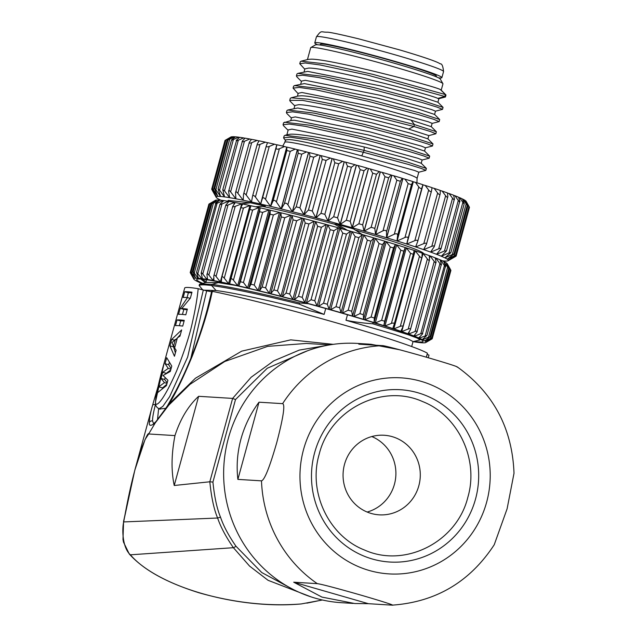 <?xml version="1.0" encoding="UTF-8"?>
<svg xmlns="http://www.w3.org/2000/svg" width="637" height="637" viewBox="0 0 637 637"><rect width="100%" height="100%" fill="white"/><g stroke="black" fill="none" stroke-linecap="round" stroke-linejoin="round"><path stroke-width="0.96" d="M286.817 147.179A120.385 6.298 15.3 0 0 286.714 147.155L270.518 206.356L265.541 199.333C264.092 197.581 263.033 197.335 262.364 198.593L260.668 204.055A120.385 6.298 -164.7 0 1 270.518 206.356A120.385 6.298 15.3 0 1 270.621 206.38A120.385 6.298 -164.7 0 1 281.132 208.92L276.402 201.929C275.001 200.177 273.87 199.907 273.018 201.109L270.621 206.38L286.817 147.179L286.849 150.539L290.241 151.351L295.281 149.114A122.153 6.394 -164.7 0 0 287.144 147.147M442.46 260.844A120.385 6.298 -164.7 0 0 443.901 260.971A120.385 6.298 15.3 0 0 443.933 260.979A120.385 6.298 -164.7 0 0 446.625 261.051A120.385 6.298 15.3 0 0 446.648 261.051A120.385 6.298 -164.7 0 0 448.098 260.772A120.385 6.298 -164.7 0 0 448.114 260.764A120.385 6.298 -164.7 0 0 448.297 260.143A120.385 6.298 -164.7 0 0 447.23 259.171A120.385 6.298 -164.7 0 0 444.897 257.866L452.31 254.505L466.141 203.928L463.091 199.27L462.422 199.07M448.106 260.772A120.385 6.298 15.3 0 1 448.098 260.772L454.89 256.846C456.53 255.875 456.546 255.811 454.953 256.647L448.297 260.143L454.635 256.066C456.132 255.047 456.012 254.943 454.292 255.755L447.23 259.171L453.902 254.115L467.255 205.313L466.889 204.35C467.542 205.783 467.295 205.647 466.141 203.928M454.89 256.846C456.53 255.875 456.546 255.811 454.953 256.647L455.224 255.66M454.635 256.066C456.132 255.047 456.012 254.943 454.292 255.755L468.123 205.178L464.97 200.448M453.05 254.919C454.396 253.86 454.141 253.725 452.31 254.505M450.837 252.658L449.021 252.921L462.86 202.343C464.11 204.079 464.492 204.254 463.999 202.861L464.222 203.736L450.837 252.658L444.865 257.85A120.385 6.298 -164.7 0 0 441.337 256.241L441.353 256.162M449.021 252.921L441.337 256.241A120.385 6.298 15.3 0 0 441.29 256.225A120.385 6.298 -164.7 0 0 436.576 254.314L436.608 254.187M441.29 256.225L446.505 250.914L444.475 251.01L436.576 254.314A120.385 6.298 15.3 0 0 436.52 254.29A120.385 6.298 -164.7 0 0 430.676 252.109L430.723 251.91M436.52 254.29L440.963 248.892L454.428 198.935C454.571 200.217 453.942 199.986 452.541 198.226L449.077 193.529L447.485 193.083M440.597 249.513C441.417 248.295 440.788 248.056 438.71 248.804L430.676 252.109A120.385 6.298 15.3 0 0 430.604 252.085A120.385 6.298 -164.7 0 0 423.693 249.64L423.788 249.29M430.604 252.085L434.267 246.615L447.859 196.53C447.819 197.765 447.07 197.502 445.629 195.742L442.118 191.06L440.247 190.543M434.02 247.108C434.665 245.834 433.916 245.571 431.79 246.32L423.693 249.64A120.385 6.298 15.3 0 0 423.613 249.616A120.385 6.298 -164.7 0 0 415.714 246.949L415.953 246.049M423.613 249.616L426.487 244.106L440.191 193.871C439.96 195.049 439.108 194.763 437.643 193.011L434.131 188.353L432.005 187.78M426.352 244.449C426.806 243.119 425.954 242.832 423.804 243.589L415.714 246.949A120.385 6.298 15.3 0 0 415.627 246.917A120.385 6.298 -164.7 0 0 406.812 244.059L423.008 184.857A120.385 6.298 15.3 0 0 422.912 184.826L422.888 184.698A122.153 6.394 -164.7 0 0 415.443 182.349L413.294 181.8L397.098 240.993A120.385 6.298 -164.7 0 1 406.717 244.027L408.062 238.469C408.134 237.044 407.099 236.717 404.965 237.49L397.098 240.993A120.385 6.298 15.3 0 0 396.994 240.961A120.385 6.298 -164.7 0 0 386.675 237.8L402.871 178.599A120.385 6.298 15.3 0 0 402.759 178.567L402.273 178.312A122.153 6.394 -164.7 0 0 393.825 175.788L391.851 175.31L375.655 234.504A120.385 6.298 -164.7 0 1 386.563 237.768L386.516 231.836C386.221 230.323 385.051 229.973 383.004 230.785L375.655 234.504A120.385 6.298 15.3 0 0 375.535 234.472A120.385 6.298 -164.7 0 0 364.157 231.151L380.353 171.95A120.385 6.298 15.3 0 0 380.233 171.918L379.302 171.552A122.153 6.394 -164.7 0 0 370.224 168.956L368.505 168.566L352.309 227.767A120.385 6.298 -164.7 0 1 364.038 231.112L362.668 224.845L358.886 223.77L352.309 227.767A120.385 6.298 15.3 0 0 352.189 227.727A120.385 6.298 -164.7 0 0 340.246 224.391L356.441 165.19A120.385 6.298 15.3 0 0 356.314 165.158L354.984 164.696A122.153 6.394 -164.7 0 0 345.676 162.148L344.291 161.862L328.095 221.063A120.385 6.298 -164.7 0 1 340.118 224.359L337.546 217.806L333.669 216.739L328.095 221.063A120.385 6.298 15.3 0 0 327.967 221.031A120.385 6.298 -164.7 0 0 315.984 217.822L332.18 158.621A120.385 6.298 15.3 0 0 332.052 158.589L330.38 158.048A122.153 6.394 -164.7 0 0 321.239 155.659L320.252 155.5L304.056 214.701A120.385 6.298 -164.7 0 1 315.856 217.79L312.249 211.006L308.443 210.011L304.056 214.701A120.385 6.298 15.3 0 0 303.929 214.669A120.385 6.298 -164.7 0 0 292.431 211.731L308.627 152.53A120.385 6.298 15.3 0 0 308.507 152.498L306.564 151.909A122.153 6.394 -164.7 0 0 297.997 149.775L297.439 149.751L281.251 208.944A120.385 6.298 -164.7 0 1 292.311 211.699L287.9 204.764C286.546 203.012 285.36 202.717 284.325 203.872L281.251 208.944A120.385 6.298 15.3 0 0 281.132 208.92L297.328 149.719A120.385 6.298 15.3 0 1 297.439 149.751M415.627 246.917L417.721 241.399L431.504 190.981C431.082 192.103 430.134 191.801 428.661 190.057L425.205 185.439L423.008 184.857M417.665 241.558C417.928 240.181 416.98 239.87 414.83 240.635L406.812 244.059A120.385 6.298 15.3 0 0 406.717 244.027L422.912 184.826M413.294 181.8A120.385 6.298 15.3 0 0 413.19 181.768L396.994 240.961L397.639 235.22C397.528 233.747 396.421 233.405 394.311 234.201L386.675 237.8A120.385 6.298 15.3 0 0 386.563 237.768L402.759 178.567M391.851 175.31A120.385 6.298 15.3 0 0 391.731 175.271L375.535 234.472L374.819 228.372L371.148 227.298L364.157 231.151A120.385 6.298 15.3 0 0 364.038 231.112L380.233 171.918M368.505 168.566A120.385 6.298 15.3 0 0 368.385 168.534L352.189 227.727L350.199 221.31L346.345 220.235L340.246 224.391A120.385 6.298 15.3 0 0 340.118 224.359L356.314 165.158M344.291 161.862A120.385 6.298 15.3 0 0 344.163 161.83L327.967 221.031L324.846 214.35L320.984 213.323L315.984 217.822A120.385 6.298 15.3 0 0 315.856 217.79L332.052 158.589M320.252 155.5A120.385 6.298 15.3 0 0 320.124 155.468L303.929 214.669L299.892 207.797L296.181 206.85L292.431 211.731A120.385 6.298 15.3 0 0 292.311 211.699L308.507 152.498M255.421 197.008L260.573 204.039A120.385 6.298 -164.7 0 0 251.504 202.009L252.499 196.355C252.977 195.041 253.956 195.256 255.421 197.008L269.26 146.43C267.102 147.187 266.131 146.964 266.33 145.777L267.556 142.648A122.153 6.394 -164.7 0 1 274.579 144.217L269.26 146.43M266.33 145.777L252.499 196.355M246.161 194.97L251.416 201.985A120.385 6.298 -164.7 0 0 243.223 200.249L243.517 194.412C243.812 193.043 244.688 193.234 246.161 194.97L260 144.392C257.842 145.156 256.966 144.965 257.356 143.835L259.044 140.825A122.153 6.394 -164.7 0 1 265.39 142.17L260 144.392M257.356 143.835L243.517 194.412M237.856 193.242L243.143 200.233A120.385 6.298 -164.7 0 0 235.913 198.8L235.531 192.788C235.634 191.371 236.407 191.522 237.856 193.242L251.695 142.672C249.561 143.444 248.78 143.293 249.362 142.21L251.511 139.32A122.153 6.394 -164.7 0 1 257.109 140.427L251.695 142.672M249.362 142.21L235.531 192.788M230.61 191.856L235.841 198.792A120.385 6.298 -164.7 0 0 229.662 197.685L228.611 191.498C228.532 190.033 229.193 190.152 230.61 191.856L244.441 141.279C242.347 142.075 241.678 141.955 242.45 140.92L245.038 138.141A122.153 6.394 -164.7 0 1 249.823 139.001L244.441 141.279M242.45 140.92L228.611 191.498M224.479 190.805L229.607 197.669A120.385 6.298 -164.7 0 0 224.535 196.905L222.767 189.691L224.479 190.805L238.318 140.236C236.279 141.056 235.73 140.976 236.685 139.989L239.695 137.313A122.153 6.394 -164.7 0 1 243.621 137.91L238.318 140.236M235.403 136.939L234.719 136.772A122.153 6.394 -164.7 0 0 232.64 136.716L228.046 139.845L214.693 188.648L215.011 189.778C214.398 188.186 214.693 188.194 215.879 189.802L220.553 196.467A120.385 6.298 -164.7 0 0 217.862 196.395A120.385 6.298 -164.7 0 0 216.389 196.674A120.385 6.298 -164.7 0 0 216.19 197.303A120.385 6.298 -164.7 0 0 216.198 197.319A120.385 6.298 -164.7 0 0 217.257 198.274A120.385 6.298 15.3 0 0 217.281 198.29A120.385 6.298 -164.7 0 0 219.59 199.58A120.385 6.298 -164.7 0 0 221.023 200.265M215.011 189.778L217.862 196.395L213.491 189.85C212.416 188.281 212.256 188.313 213.021 189.945L216.389 196.674L212.424 190.272C211.468 188.743 211.452 188.807 212.36 190.471L216.07 197.096M216.062 197.088L216.198 197.319A120.385 6.298 15.3 0 1 216.19 197.303L212.678 191.06C211.866 189.571 211.978 189.675 213.021 191.371M212.702 189.245L212.424 190.272C211.468 188.743 211.452 188.807 212.36 190.471M232.465 136.82L232.115 136.74A122.153 6.394 -164.7 0 0 230.992 136.955L226.86 139.368C225.41 140.236 225.562 140.204 227.329 139.28L213.491 189.85C212.416 188.281 212.256 188.313 213.021 189.945M232.131 139.407L231.502 140.044L218.117 188.974L220.585 196.475A120.385 6.298 -164.7 0 1 224.487 196.897L219.558 190.121L233.389 139.551C231.422 140.403 231.008 140.355 232.131 139.407L235.547 136.836A122.153 6.394 15.3 0 1 238.572 137.162L233.389 139.551M218.117 188.974L219.558 190.121M251.504 202.009A120.385 6.298 15.3 0 0 251.416 201.985L251.671 201.045M276.769 144.838L260.573 204.039A120.385 6.298 15.3 0 1 260.668 204.055L276.864 144.862A120.385 6.298 15.3 0 0 276.769 144.838L274.579 144.217M262.046 206.284A94.722 4.961 15.3 0 1 334.672 224.248M355.327 230.045A94.722 4.961 15.3 0 1 423.621 253.622M362.246 234.551L353.575 228.938L337.124 224.32L334.226 224.009L343.247 229.161M255.453 206.762L265.303 206.133L250.564 202.821L228.197 200.392L227.855 201.212M209.979 203.633C208.522 204.389 208.546 204.326 210.043 203.442L215.338 200.368A120.385 6.298 15.3 0 1 215.441 200.313A120.385 6.298 15.3 0 1 216.723 200.066A120.385 6.298 15.3 0 1 216.978 200.05A120.385 6.298 15.3 0 1 219.367 200.122A120.385 6.298 15.3 0 1 219.773 200.153A120.385 6.298 15.3 0 1 223.237 200.528A120.385 6.298 15.3 0 1 223.786 200.599A120.385 6.298 15.3 0 1 228.293 201.284A120.385 6.298 15.3 0 1 228.978 201.396A120.385 6.298 15.3 0 1 234.472 202.383A120.385 6.298 15.3 0 1 235.292 202.534A120.385 6.298 15.3 0 1 241.71 203.808A120.385 6.298 15.3 0 1 242.649 203.999A120.385 6.298 15.3 0 1 249.935 205.544A120.385 6.298 15.3 0 1 250.986 205.775A120.385 6.298 15.3 0 1 259.044 207.574A120.385 6.298 15.3 0 1 260.199 207.837A120.385 6.298 15.3 0 1 268.949 209.884A120.385 6.298 15.3 0 1 270.192 210.178A120.385 6.298 15.3 0 1 279.532 212.432A120.385 6.298 15.3 0 1 280.845 212.758A120.385 6.298 15.3 0 1 290.687 215.202A120.385 6.298 15.3 0 1 292.065 215.553A120.385 6.298 15.3 0 1 302.28 218.165A120.385 6.298 15.3 0 1 303.706 218.531A120.385 6.298 15.3 0 1 314.192 221.278A120.385 6.298 15.3 0 1 315.649 221.66A120.385 6.298 15.3 0 1 326.295 224.511A120.385 6.298 15.3 0 1 327.76 224.909A120.385 6.298 15.3 0 1 338.454 227.831A120.385 6.298 15.3 0 1 339.911 228.237A120.385 6.298 15.3 0 1 350.525 231.207A120.385 6.298 15.3 0 1 351.966 231.613A120.385 6.298 15.3 0 1 362.389 234.591A120.385 6.298 15.3 0 1 363.799 234.997A120.385 6.298 15.3 0 1 373.911 237.951A120.385 6.298 15.3 0 1 375.273 238.349A120.385 6.298 15.3 0 1 384.971 241.248A120.385 6.298 15.3 0 1 386.261 241.646A120.385 6.298 15.3 0 1 395.434 244.457A120.385 6.298 15.3 0 1 396.652 244.831A120.385 6.298 15.3 0 1 405.204 247.522A120.385 6.298 15.3 0 1 406.326 247.881A120.385 6.298 15.3 0 1 414.154 250.429A120.385 6.298 15.3 0 1 415.173 250.763A120.385 6.298 15.3 0 1 422.196 253.136A120.385 6.298 15.3 0 1 423.103 253.446A120.385 6.298 15.3 0 1 429.25 255.612A120.385 6.298 15.3 0 1 430.023 255.899A120.385 6.298 15.3 0 1 435.222 257.842A120.385 6.298 15.3 0 1 435.867 258.089A120.385 6.298 15.3 0 1 440.056 259.785A120.385 6.298 15.3 0 1 440.557 260A120.385 6.298 15.3 0 1 443.702 261.433A120.385 6.298 15.3 0 1 444.061 261.608A120.385 6.298 15.3 0 1 446.115 262.762A120.385 6.298 15.3 0 1 446.314 262.898A120.385 6.298 15.3 0 1 447.262 263.758A120.385 6.298 15.3 0 1 447.309 263.829M337.124 224.32L347.555 230.371M241.28 203.721L250.564 202.821M216.978 200.05L211.906 203.529L193.178 271.991L193.449 273.018C192.915 271.553 193.194 271.561 194.285 273.042L197.996 278.234L198.171 277.597M212.623 202.948C211.46 203.776 211.739 203.784 213.459 202.972L219.255 200.544M215.441 200.313L210.648 203.107C209.334 203.896 209.477 203.872 211.094 203.02L216.676 200.249M210.648 203.107C209.334 203.896 209.477 203.872 211.094 203.02L191.928 273.09L195.455 277.812M219.773 200.153L215.879 203.155C214.868 204.015 215.274 204.063 217.098 203.283L223.237 200.528L223.03 201.284M223.786 200.599L219.988 204.246L201.173 273.018L202.415 278.719A120.385 6.298 -164.7 0 0 201.865 278.648A120.385 6.298 -164.7 0 0 198.402 278.265L196.562 272.317L215.879 203.155M220.394 203.721C219.566 204.636 220.091 204.716 221.971 203.959L228.293 201.284L227.942 202.566M228.978 201.396L225.832 205.106L206.937 274.722C206.914 273.384 207.558 273.504 208.864 275.065L213.1 280.495L213.841 277.796M226.111 204.652C225.458 205.608 226.103 205.727 228.03 204.995L234.472 202.383L233.859 204.612M235.292 202.534L232.792 206.277L213.793 275.996C213.952 274.714 214.701 274.858 216.047 276.442L220.338 281.92L241.71 203.808L235.212 206.372L216.047 276.442M232.967 205.926C232.497 206.937 233.246 207.081 235.212 206.372M242.649 203.999L240.802 207.758L243.438 208.084L249.935 205.544L228.564 283.664A120.385 6.298 -164.7 0 1 229.615 283.895L249.768 209.525L252.602 210.099L259.044 207.574L237.673 285.695A120.385 6.298 -164.7 0 1 238.827 285.957L260.199 207.837L259.562 211.691L262.627 212.408L268.949 209.884L247.578 288.004A120.385 6.298 -164.7 0 1 248.82 288.298L270.192 210.178L270.112 214.183L273.384 214.972L279.532 212.432L258.16 290.552A120.385 6.298 -164.7 0 1 259.474 290.878L280.845 212.758L281.323 216.922L284.763 217.774L290.687 215.202L269.316 293.323A120.385 6.298 -164.7 0 1 270.693 293.665L292.065 215.553L293.068 219.869L296.643 220.784L302.28 218.165L280.909 296.277A120.385 6.298 -164.7 0 1 282.334 296.651L303.706 218.531L305.211 222.998L308.889 223.961L314.192 221.278L292.821 299.39A120.385 6.298 -164.7 0 1 294.278 299.78L315.649 221.66L317.64 226.278L321.367 227.282L326.295 224.511L304.924 302.631A120.385 6.298 -164.7 0 1 306.389 303.029L327.76 224.909L330.197 229.67L333.939 230.69L338.454 227.831L317.083 305.951A120.385 6.298 -164.7 0 1 318.54 306.357L339.911 228.237L342.754 233.134L346.472 234.169L350.525 231.207L329.154 309.327A120.385 6.298 -164.7 0 1 330.595 309.733L351.966 231.613L355.175 236.63L358.83 237.673L362.389 234.591L341.018 312.711A120.385 6.298 -164.7 0 1 342.427 313.117L363.799 234.997L367.326 240.125L370.869 241.16L373.911 237.951L352.54 316.071A120.385 6.298 -164.7 0 1 353.901 316.47L375.273 238.349L379.063 243.581L382.463 244.6L384.971 241.248L363.6 319.368A120.385 6.298 -164.7 0 1 364.89 319.758L386.261 241.646L390.266 246.957L393.483 247.944L395.434 244.457L374.062 322.569A120.385 6.298 -164.7 0 1 375.281 322.951L396.652 244.831L400.816 250.222L403.81 251.169L405.204 247.522L383.832 325.642A120.385 6.298 -164.7 0 1 384.955 326.001L406.326 247.881L410.586 253.335L413.309 254.29L414.154 250.429M250.986 205.775L249.768 209.525M392.782 328.549A120.385 6.298 15.3 0 0 384.955 326.001L391.413 323.405C393.467 322.728 394.383 323.031 394.16 324.297L392.782 328.549A120.385 6.298 -164.7 0 1 393.801 328.883L415.173 250.763L419.472 256.257C420.89 257.889 421.71 258.16 421.933 257.085L422.196 253.136M409.376 331.367L408.651 334.011A120.385 6.298 -164.7 0 0 407.879 333.732A120.385 6.298 15.3 0 0 401.732 331.566L408.213 329.034C410.228 328.373 410.945 328.628 410.371 329.791L429.537 259.729C429.489 260.852 428.765 260.597 427.387 258.964L423.103 253.446L401.732 331.566A120.385 6.298 -164.7 0 0 400.824 331.256A120.385 6.298 15.3 0 0 393.801 328.883L400.307 326.327C402.345 325.666 403.165 325.937 402.767 327.155L421.933 257.085M429.537 259.729L429.25 255.612M429.426 258.089L430.023 255.899L434.227 261.425C435.565 263.049 436.17 263.28 436.05 262.11L435.222 257.842M414.926 334.624L414.496 336.209A120.385 6.298 -164.7 0 0 413.851 335.954A120.385 6.298 15.3 0 0 408.651 334.011L415.061 331.495C417.02 330.826 417.625 331.057 416.885 332.172L436.05 262.11M435.525 259.347L435.867 258.089L439.936 263.614C441.202 265.231 441.688 265.43 441.401 264.204L440.056 259.785M419.464 337.116L419.186 338.12A120.385 6.298 -164.7 0 0 418.684 337.905A120.385 6.298 15.3 0 0 414.496 336.209L420.762 333.684C422.657 333.008 423.151 333.207 422.235 334.274L441.401 264.204M440.358 260.748L440.557 260L444.435 265.502C445.613 267.102 445.988 267.269 445.534 266.003L443.702 261.433M422.857 339.099L422.689 339.728A120.385 6.298 -164.7 0 0 422.331 339.553A120.385 6.298 15.3 0 0 419.186 338.12L426.965 335.365L445.534 266.003M443.941 262.022L447.684 267.07C448.767 268.655 449.005 268.79 448.408 267.476L446.115 262.762M425.046 340.652L424.951 341.018A120.385 6.298 -164.7 0 0 424.744 340.875A120.385 6.298 15.3 0 0 422.689 339.728L428.518 337.14C430.222 336.432 430.461 336.567 429.234 337.538L429.999 336.798L448.727 268.344L448.408 267.476M446.266 263.073L449.65 268.304C450.614 269.865 450.717 269.969 449.977 268.607L447.262 263.758M425.994 341.814L425.946 341.965A120.385 6.298 -164.7 0 0 425.89 341.87A120.385 6.298 15.3 0 0 424.951 341.018L430.477 338.374L449.65 268.304C450.614 269.865 450.717 269.969 449.977 268.607M450.12 268.87L450.303 269.188C451.131 270.717 451.107 270.789 450.24 269.379M190.813 273.703C189.985 272.166 190.001 272.103 190.877 273.504C190.001 272.103 189.985 272.166 190.813 273.703L193.799 279.038A120.385 6.298 -164.7 0 0 193.847 279.133A120.385 6.298 15.3 0 0 194.795 279.993A120.385 6.298 -164.7 0 0 195.002 280.129A120.385 6.298 15.3 0 0 197.056 281.283A120.385 6.298 -164.7 0 0 197.414 281.458A120.385 6.298 15.3 0 0 200.551 282.892A120.385 6.298 -164.7 0 0 201.053 283.107A120.385 6.298 15.3 0 0 202.064 283.529M191.474 273.177C190.789 271.673 190.941 271.649 191.928 273.09C190.941 271.649 190.789 271.673 191.474 273.177L194.07 278.433A120.385 6.298 -164.7 0 0 193.966 278.48L194.014 278.321M193.449 273.018L195.607 278.17A120.385 6.298 -164.7 0 0 195.352 278.186A120.385 6.298 15.3 0 0 194.07 278.433M198.402 278.265A120.385 6.298 -164.7 0 0 197.996 278.234A120.385 6.298 15.3 0 0 195.607 278.17M196.562 272.317L201.865 278.648L202.144 277.628M206.937 274.722L207.606 279.516A120.385 6.298 -164.7 0 0 206.921 279.404L207.359 277.788M213.793 275.996L213.921 280.654A120.385 6.298 -164.7 0 0 213.1 280.495A120.385 6.298 15.3 0 0 207.606 279.516M240.802 207.758L221.764 277.342L221.278 282.119A120.385 6.298 -164.7 0 0 220.338 281.92A120.385 6.298 15.3 0 0 213.921 280.654M413.023 341.639A120.385 6.298 15.3 0 0 417.331 342.292A120.385 6.298 -164.7 0 0 417.872 342.364A120.385 6.298 -164.7 0 0 421.344 342.738A120.385 6.298 -164.7 0 0 421.742 342.77A120.385 6.298 15.3 0 0 424.131 342.833A120.385 6.298 -164.7 0 0 424.385 342.825A120.385 6.298 15.3 0 0 425.675 342.579A120.385 6.298 -164.7 0 0 425.779 342.523L431.074 339.449C432.571 338.565 432.587 338.494 431.13 339.258C432.587 338.494 432.571 338.565 431.074 339.449M191.156 272.469L190.877 273.504L193.966 278.48A120.385 6.298 15.3 0 0 193.799 279.038M191.466 274.587C190.503 273.026 190.391 272.923 191.132 274.284L193.847 279.133M201.228 273.791C201.029 272.413 201.555 272.493 202.805 274.029L206.921 279.404A120.385 6.298 15.3 0 0 202.415 278.719M221.716 277.605C222.058 276.37 222.902 276.554 224.264 278.146L228.564 283.664A120.385 6.298 15.3 0 0 221.278 282.119M230.61 279.539C231.135 278.353 232.075 278.56 233.437 280.169L237.673 285.695A120.385 6.298 15.3 0 0 229.615 283.895M243.453 282.47L247.578 288.004A120.385 6.298 15.3 0 0 238.827 285.957L240.388 281.761L243.453 282.47L262.627 212.408M254.219 285.042L258.16 290.552A120.385 6.298 15.3 0 0 248.82 288.298L250.946 284.253L254.219 285.042L273.384 214.972M265.597 287.844L269.316 293.323A120.385 6.298 15.3 0 0 259.474 290.878L262.149 286.984L265.597 287.844L284.763 217.774M277.477 290.854L280.909 296.277A120.385 6.298 15.3 0 0 270.693 293.665L273.894 289.939L277.477 290.854L296.643 220.784M289.724 294.031L292.821 299.39A120.385 6.298 15.3 0 0 282.334 296.651L286.045 293.068L289.724 294.031L308.889 223.961M302.201 297.344L304.924 302.631A120.385 6.298 15.3 0 0 294.278 299.78L298.466 296.348L302.201 297.344L321.367 227.282M314.774 300.76L317.083 305.951A120.385 6.298 15.3 0 0 306.389 303.029L311.031 299.74L314.774 300.76L333.939 230.69M327.307 304.239L329.154 309.327A120.385 6.298 15.3 0 0 318.54 306.357L323.588 303.196L327.307 304.239L346.472 234.169M339.664 307.743L341.018 312.711A120.385 6.298 15.3 0 0 330.595 309.733L336.01 306.7L339.664 307.743L358.83 237.673M351.704 311.23L352.54 316.071A120.385 6.298 15.3 0 0 342.427 313.117L348.16 310.195L351.704 311.23L370.869 241.16M363.297 314.67L363.6 319.368A120.385 6.298 15.3 0 0 353.901 316.47L359.897 313.651L363.297 314.67L382.463 244.6M374.317 318.014L374.062 322.569A120.385 6.298 15.3 0 0 364.89 319.758L371.1 317.027L374.317 318.014L393.483 247.944M384.644 321.231L383.832 325.642A120.385 6.298 15.3 0 0 375.281 322.951L381.643 320.292L384.644 321.231L403.81 251.169M413.309 254.29L394.16 324.297M402.767 327.155L400.824 331.256M410.371 329.791L407.879 333.732M416.885 332.172L413.851 335.954M422.235 334.274L418.684 337.905M426.965 335.365L422.331 339.553M429.234 337.538L424.744 340.875M430.811 338.669C432.181 337.745 432.069 337.642 430.477 338.374C432.069 337.642 432.181 337.745 430.811 338.669L425.89 341.87M425.779 342.523A120.385 6.298 15.3 0 0 425.946 341.965L431.13 339.258L431.4 338.263M202.781 283.354A117.343 6.139 15.3 0 1 196.929 279.269A117.343 6.139 15.3 0 1 311.493 304.582A117.343 6.139 15.3 0 1 422.984 341.113A117.343 6.139 15.3 0 1 416.948 341.774A117.343 6.139 15.3 0 1 414.002 341.4M205.48 282.701L200.727 279.046M200.989 279.062L206.125 281.538M419.656 340.039L420.086 339.832L417.1 338.032L407.799 334.592L372.749 323.795C362.302 323.007 353.376 321.82 345.979 320.252L395.012 334.536L408.58 339.202L413.047 341.543L411.677 346.544M203.928 290.177L216.078 290.544C235.929 292.964 281.283 303.18 324.114 314.415L299.191 304.104C260.31 294.445 231.112 288.25 211.611 285.527L211.938 284.357L218.252 282.605L206.651 282.422M235.292 285.376L218.252 282.605M216.078 290.544L211.611 285.527C204.238 284.604 200.074 284.612 199.126 285.535L199.445 284.365L200.408 283.919L211.938 284.357C231.438 287.088 260.629 293.275 299.509 302.933L308.316 303.714M372.135 322.171L373.075 322.625L372.749 323.795M345.979 320.252L347.483 314.758M324.114 314.415L325.73 308.523M299.191 304.104L299.509 302.933M418.947 338.892L419.648 338.9M380.592 324.822L373.075 322.625M199.126 285.535L202.67 289.811M198.187 288.696A126.715 6.633 -164.7 0 0 184.754 287.868L164.147 362.947L155.667 401.071C154.417 407.975 161.368 405.888 176.72 370.678C184.658 350.716 189.953 334.329 192.597 321.502C195.36 309.351 197.223 298.419 198.187 288.696L206.667 290.854A120.385 6.298 -164.7 0 1 211.619 291.77M181.091 301.03L184.754 287.868M427.148 354.411L428.988 355.104L428.279 357.771L428.988 355.104M426.344 357.206L427.427 353.288M212.67 291.635L212.288 291.34A126.715 6.633 15.3 0 1 338.343 323.429A126.715 6.633 15.3 0 1 427.435 353.248L426.304 357.198M164.147 362.947C160.564 375.424 157.833 386.699 155.954 396.771L155.476 402.098C155.269 405.45 156.503 407.656 159.178 408.715L162.825 406.406L169.641 396.66L187.644 357.07L203.314 290.002M159.704 408.986L165.771 408.309M190.861 358.273L206.667 290.854M157.506 419.719L158.629 408.516M329.655 344.888L306.278 343.447L267.683 346.353L224.742 361.505L190.009 384.342L168.837 405.1L155.261 422.896A2.532 2.054 -134.2 0 1 155.794 421.734L153.74 423.613M153.541 423.517L152.577 421.017C152.426 418.047 153.366 412.617 155.404 404.718L155.587 403.954M174.96 435.597C180.335 419.019 188.226 405.92 198.633 396.31L232.624 398.412L209.82 481.787L174.235 485.49C171.114 470.862 171.353 454.229 174.96 435.597L148.676 433.972L155.261 422.896C150.834 426.225 148.875 426.097 149.376 422.514C149.448 418.087 150.499 412.402 152.522 405.458L134.805 470.217L123.721 521.154M307.615 350.748L267.237 368.258L235.499 399.558L212.925 482.074L209.82 481.787C211.357 497.25 213.96 509.329 217.615 518.024L123.689 521.934C132.472 472.996 138.468 458.083 142.258 446.593C146.112 436.775 148.254 432.571 148.676 433.972L145.061 439.506L134.805 470.217L123.562 521.456L122.989 539.42L123.49 542.111L129.239 553.943C143.277 569.685 166.56 582.64 199.086 592.8C234.297 602.817 268.344 606.535 301.229 603.948L322.41 600.006M168.837 405.1A3.798 2.253 40.5 0 0 168.853 404.177L195.44 378.219L241.71 351.146L290.727 339.855L333.215 344.338M167.308 406.828A3.798 2.636 42.7 0 0 167.412 406.239L168.853 404.177C175.199 394.287 183.01 378.267 192.27 356.139C201.802 331.511 208.474 309.916 212.288 291.34M155.778 422.108A2.532 2.03 -138.9 0 1 156.153 421.36L165.588 408.564A2.532 1.139 -144.5 0 0 165.485 408.85L167.412 406.239A2.532 1.091 -148.5 0 1 167.459 405.753L165.588 408.564A2.532 1.139 -144.5 0 1 165.62 408.516M173.535 346.233L171.942 342.706L175.422 339.33L173.535 346.233L174.984 346.647M180.199 308.38L187.461 297.59A126.715 6.633 -164.7 0 0 183.185 297.479L184.746 291.762A126.715 6.633 -164.7 0 1 191.984 292.208L190.375 298.1L181.72 308.595A126.715 6.633 -164.7 0 1 187.366 309.096L185.805 314.813A126.715 6.633 -164.7 0 0 178.559 314.367L180.199 308.38L183.83 309.399L182.453 314.439M177.038 319.933A126.715 6.633 -164.7 0 1 184.276 320.379L182.715 326.096A126.715 6.633 -164.7 0 0 175.478 325.65L177.038 319.933L180.669 320.952L179.363 325.722M169.944 345.867L171.711 339.41L181.672 329.91L179.96 336.161L177.389 337.857L174.61 348.017L176.123 350.207L174.458 356.266L169.944 345.867L173.575 346.886L173.734 346.289M165.063 363.711L168.264 368.393L162.706 372.327L161.026 378.458L164.465 382.638L158.74 386.826L157.02 393.101L166.44 385.6L167.905 380.241L163.064 375.488L170.31 371.435L171.775 366.084L166.711 357.683L165.063 363.711L168.694 364.73L169.211 362.827M175.422 339.33L176.871 339.752M191.817 292.829A122.917 6.434 -164.7 0 0 188.377 292.781L187.071 297.559M187.198 309.717A122.917 6.434 -164.7 0 0 185.303 309.614L181.72 308.595M184.109 321A122.917 6.434 -164.7 0 0 180.669 320.952M180.398 334.56L175.971 339.497M175.398 352.85L173.575 346.886M170.716 369.962L166.432 373.234M165.118 377.805L164.657 379.477L167.181 382.885M166.79 384.302L162.3 388.108M171.082 368.616L168.694 364.73M187.461 297.59L190.113 298.363M184.746 291.762L188.377 292.781M171.711 339.41L174.442 340.174M168.264 368.393L170.931 369.165M158.74 386.826L162.371 387.845M164.465 382.638L167.045 383.386M161.026 378.458L164.657 379.477M162.706 372.327L166.273 373.322M123.562 521.464A4.117 1.457 -171.8 0 0 123.689 521.934C121.866 529.506 122.471 547.844 130.394 554.819C157.801 586.844 237.259 609.705 301.142 603.948A5.247 2.659 87 0 0 301.229 603.948M322.266 599.974L306.891 603.143M212.925 482.074C214.438 497.003 216.97 508.7 220.506 517.148L217.615 518.024C220.657 526.974 225.92 536.864 233.397 547.693L249.569 566.086L268.066 580.307L311.214 596.949M220.506 517.148C223.468 525.915 228.619 535.606 235.953 546.212A2.532 0.406 144.2 0 1 233.397 547.693L130.394 554.819A5.239 4.355 136.4 0 1 129.239 553.943M198.633 396.31L174.235 485.49M235.499 399.558L232.624 398.412L251.129 377.255L273.727 360.868L299.279 350.095L326.486 345.461M235.953 546.212L261.767 572.552L293.179 589.448M353.161 603.422L341.448 602.698A129.884 125.8 93.5 0 1 228.38 438.224A129.884 125.8 -86.5 0 1 357.445 343.423L369.476 344.163M399.781 349.793L370.758 344.235L358.814 344.179L382.423 345.636A129.884 125.8 93.5 0 0 282.613 403.651C285.288 404.399 283.338 417.362 276.769 442.54C269.642 467.271 264.546 480.043 261.488 480.847A129.884 125.8 93.5 0 0 317.306 583.651C320.451 584.018 330.937 586.693 348.765 591.677C369.675 597.474 397.369 605.962 392.01 605.15L368.409 603.693L293.705 582.194L321.948 597.092L354.761 603.526L368.409 603.693M282.613 403.651L259.004 402.194C250.723 413.262 244.712 425.532 240.969 438.997C237.33 452.493 236.311 465.958 237.888 479.39L261.488 480.847M259.004 402.194L237.888 479.39M293.705 582.194L317.306 583.651M457.342 366.968C493.404 392.87 512.291 428.303 514.011 473.267L507.1 508.82L494.224 544.754C469.899 581.907 435.883 602.037 392.185 605.15L392.01 605.15M457.127 367.127C458.736 367.055 451.275 364.563 434.752 359.666C415.738 353.973 383.458 345.206 382.423 345.636M344.513 464.357A39.868 38.61 -86.5 0 1 384.127 435.254A39.868 38.61 -86.5 0 1 418.835 485.744A39.868 38.61 -86.5 0 1 379.222 514.839A39.868 38.61 -86.5 0 1 344.513 464.357M367.151 512.044A39.868 38.61 93.5 0 0 394.446 484.239A39.868 38.61 93.5 0 0 371.809 436.552M468.474 205.488C469.278 206.977 469.166 206.874 468.123 205.178C469.166 206.874 469.278 206.977 468.474 205.488L466.133 201.3A122.153 6.394 -164.7 0 0 465.305 200.551M466.889 204.35L464.883 200.273A122.153 6.394 -164.7 0 0 463.091 199.27M463.999 202.861L462.358 198.903A122.153 6.394 -164.7 0 0 459.619 197.653L458.632 197.366M444.475 251.01L458.306 200.44C459.643 202.184 460.153 202.391 459.826 201.053L458.584 197.215A122.153 6.394 -164.7 0 0 454.929 195.734L453.632 195.36M454.428 198.935L453.6 195.217A122.153 6.394 -164.7 0 0 449.077 193.529M447.859 196.53L447.469 192.947A122.153 6.394 -164.7 0 0 442.118 191.06M440.191 193.871L440.255 190.415A122.153 6.394 -164.7 0 0 434.131 188.353M431.504 190.981L432.029 187.652A122.153 6.394 -164.7 0 0 425.205 185.439M413.19 181.768L412.935 181.569A122.153 6.394 -164.7 0 0 404.941 179.124L402.871 178.599M391.731 175.271L391.022 174.96A122.153 6.394 -164.7 0 0 382.208 172.388L380.353 171.95M368.385 168.534L367.246 168.112A122.153 6.394 -164.7 0 0 358.002 165.524L356.441 165.19M344.163 161.83L342.65 161.328A122.153 6.394 -164.7 0 0 333.374 158.844L332.18 158.621M320.124 155.468L318.309 154.902A122.153 6.394 -164.7 0 0 309.407 152.625L308.627 152.53M297.328 149.719L295.281 149.114M286.714 147.155L284.58 146.534A122.153 6.394 -164.7 0 0 276.96 144.758L276.864 144.862M267.516 142.76L265.39 142.17M258.98 140.936L257.109 140.427M251.432 139.423L249.823 139.001M244.934 138.253L243.621 137.91M239.576 137.417L238.572 137.162M437.914 102.231L421.049 96.681L380.815 85.947L307.735 71.384L297.821 73.398M304.104 71.79L304.9 68.884L308.634 68.087C326.375 67.53 430.15 94.427 437.834 98.401L438.893 98.687L437.922 102.239M300.76 83.996L301.556 81.09L305.29 80.294L379.652 95.176L431.591 109.556L435.477 111.164L434.585 114.437L417.768 108.903L377.614 98.186L304.39 83.59L294.469 85.605M297.423 96.203L298.22 93.289L301.954 92.5L376.443 107.414L428.255 121.763L432.141 123.371L431.241 126.644L411.096 120.154C378.911 110.846 314.32 95.502 301.054 95.797L298.116 96.028M441.099 90.088L440.271 89.491C432.587 85.517 328.811 58.62 311.071 59.177L308.236 59.376M307.44 59.583L310.697 47.687A68.557 3.591 15.3 0 1 310.84 47.528A68.557 3.591 15.3 0 1 314.264 47.504A68.557 3.591 15.3 0 1 386.444 64.719A68.557 3.591 15.3 0 1 442.906 83.654A68.557 3.591 15.3 0 1 442.946 83.861L441.21 90.199M421.208 163.239L404.352 157.705L364.189 146.996C333.278 139.869 300.401 133.627 290.544 134.2L287.701 134.606M286.857 134.829L288.203 129.908L291.937 129.12L366.801 144.121L418.214 158.374L422.124 159.991L421.224 163.255M290.743 120.616L291.539 117.702L295.273 116.913L370.057 131.899L421.567 146.168L425.46 147.784L424.568 151.057L407.855 145.547L367.987 134.901L294.374 120.21L291.515 120.417L283.576 122.806L283.059 124.741L283.513 125.72L288.099 130.282M294.087 108.409L294.883 105.495L298.618 104.707C311.875 104.412 376.475 119.756 408.659 129.064L428.797 135.577L427.905 138.85L411.176 133.34L371.22 122.67L297.71 108.003L287.805 110.01M361.752 155.906L414.711 170.525L418.78 172.189L417.068 178.464A68.557 3.591 -164.7 0 0 362.278 159.799A68.557 3.591 -164.7 0 0 288.386 142.099A68.557 3.591 -164.7 0 0 284.819 142.282L285.464 139.917L289.087 139.535C298.618 140.148 331.16 147.585 361.752 155.906L364.149 150.388L312.273 138.619L285.026 135.283L284.086 136.111M437.834 98.401L444.817 96.498L367.406 75.086L319.83 64.918L305.258 62.975L299.74 63.708L304.797 69.25M435.397 111.204L442.54 109.349L437.285 107.175L421.805 102.438L370.662 88.893L318.818 77.539L302.567 75.222L296.404 75.914L296.874 76.902M439.1 121.619L433.948 119.382L418.469 114.652L367.318 101.1L315.474 89.737L299.223 87.428L293.068 88.121L298.116 93.663M428.725 135.625L435.867 133.762L430.278 131.477L413.899 126.5L335.221 106.61L302.615 100.399L289.724 100.328L290.201 101.323M445.295 97.031L444.817 96.498L445.351 94.563L372.964 74.37L325.825 63.971L301.197 61.184L300.274 61.773M445.98 95.056L440.271 89.491M443.073 107.414L422.355 100.511L374.524 87.779L324.337 76.528L297.845 73.39L296.938 73.98M439.196 121.556L439.689 119.525L419.019 112.717L371.156 99.977L320.952 88.726L294.493 85.597L293.593 86.186M435.859 133.762L436.353 131.732L414.432 124.565L340.477 105.718L307.743 99.165L291.181 97.795L290.257 98.393M425.381 147.824L432.435 146.016L433.009 143.93L412.338 137.13L364.507 124.398L314.328 113.147L287.828 110.01L286.921 110.599L286.403 112.534M422.044 160.03L429.107 158.231L429.672 156.137L409.002 149.337L361.139 136.597L310.944 125.346L284.476 122.216M426.376 168.447L407.839 162.18L364.149 150.388L364.189 146.996M432.523 145.969L427.268 143.795L411.789 139.057L360.638 125.513L308.802 114.15L292.55 111.841L286.387 112.534L286.857 113.521M429.187 158.175L423.931 156.001L408.452 151.264L357.301 137.719L305.457 126.357L289.206 124.048L283.051 124.741M418.708 172.237L425.85 170.382L421.455 168.494L408.365 164.418L363.616 152.323L307.806 139.806L290.177 137.17L283.569 137.815L284.373 139.089M310.84 47.528L315.498 44.877A64.751 3.392 15.3 0 1 318.731 44.853A64.751 3.392 15.3 0 1 386.914 61.12A64.751 3.392 15.3 0 1 440.239 79.004L442.906 83.654M320.093 45.028L320.268 44.399A60.189 3.153 15.3 0 1 397.154 62.33A60.189 3.153 15.3 0 1 436.385 76.161L436.21 76.79M438.551 77.849A65.89 3.448 -164.7 0 0 441.879 77.666A65.89 3.448 -164.7 0 0 398.937 62.522A65.89 3.448 -164.7 0 0 314.766 42.894A65.89 3.448 -164.7 0 0 317.545 44.749M226.191 139.901C224.598 140.737 224.622 140.666 226.254 139.694L230.785 137.066M226.86 139.368C225.41 140.236 225.562 140.204 227.329 139.28L232.115 136.74M228.842 139.2C227.552 140.108 227.839 140.116 229.71 139.224L234.719 136.772M468.728 206.277C469.676 207.805 469.7 207.734 468.792 206.07L468.689 205.894M462.86 202.343L459.619 197.653M458.306 200.44L454.929 195.734M446.505 250.914L459.826 201.053M404.965 237.49L418.796 186.92L415.443 182.349M418.796 186.92C420.253 188.64 421.288 188.966 421.901 187.891L422.888 184.698M394.311 234.201L408.15 183.623L404.941 179.124M408.15 183.623L411.478 184.642L412.935 181.569M383.004 230.785L396.835 180.215L393.825 175.788M396.835 180.215L400.355 181.266L402.273 178.312M371.148 227.298L384.987 176.728L382.208 172.388M384.987 176.728L388.65 177.795L391.022 174.96M358.886 223.77L372.717 173.192L370.224 168.956M372.717 173.192L376.499 174.275L379.302 171.552M346.345 220.235L360.184 169.665L358.002 165.524M360.184 169.665L364.03 170.74L367.246 168.112M333.669 216.739L347.499 166.169L345.676 162.148M347.499 166.169L351.377 167.228L354.984 164.696M320.984 213.323L334.823 162.746L333.374 158.844M334.823 162.746L338.685 163.781L342.65 161.328M308.443 210.011L322.282 159.433L321.239 155.659M322.282 159.433L326.088 160.428L330.38 158.048M296.181 206.85L310.02 156.272L309.407 152.625M310.02 156.272L313.723 157.22L318.309 154.902M284.325 203.872L298.164 153.302L297.997 149.775M298.164 153.302L301.731 154.186L306.564 151.909M262.364 198.593L276.96 144.758M276.203 148.023C276.187 149.257 277.246 149.504 279.372 148.763L284.58 146.534M236.685 139.989L222.767 189.691M273.018 201.109L286.849 150.539M155.667 401.071A3.798 3.209 180 0 0 155.476 402.154M149.376 422.514A2.532 2.277 -2.6 0 1 152.577 421.017M152.522 405.458A2.532 1.473 15.1 0 1 155.404 404.718M303.546 449.531A98.209 95.12 93.5 0 0 369.205 570.473A98.209 95.12 93.5 0 0 486.628 502.219A98.209 95.12 93.5 0 0 420.961 381.276A98.209 95.12 93.5 0 0 303.546 449.531M475.536 499.026A86.314 83.598 93.5 0 0 417.832 392.734A86.314 83.598 93.5 0 0 314.63 452.724A86.314 83.598 93.5 0 0 372.342 559.015A86.314 83.598 93.5 0 0 475.536 499.026M213.459 202.972L194.285 273.042M217.098 203.283L197.924 273.353M221.971 203.959L202.805 274.029M228.03 204.995L208.864 275.065M240.77 207.949L221.843 277.127M243.438 208.084L224.264 278.146M249.752 209.581L230.65 279.404M252.602 210.099L233.437 280.169M259.562 211.691L240.388 281.761M270.112 214.183L250.946 284.253M281.323 216.922L262.149 286.984M293.068 219.869L273.894 289.939M305.211 222.998L286.045 293.068M317.64 226.278L298.466 296.348M330.197 229.67L311.031 299.74M342.754 233.134L323.588 303.196M355.175 236.63L336.01 306.7M367.326 240.125L348.16 310.195M379.063 243.581L359.897 313.651M390.266 246.957L371.1 317.027M400.816 250.222L381.643 320.292M410.586 253.335L391.413 323.405M413.294 254.346L394.199 324.153M419.472 256.257L400.307 326.327M427.387 258.964L408.213 329.034M434.227 261.425L415.061 331.495M439.936 263.614L420.762 333.684M444.435 265.502L425.269 335.572M447.684 267.07L428.518 337.14M408.659 129.064L413.899 126.5L414.432 124.565L411.096 120.154M400.601 56.422A65.89 3.448 15.3 0 1 443.551 71.567C443.002 66.065 441.887 63.493 440.199 63.843C437.109 61.638 423.637 57.004 399.789 49.941L358.663 38.833C341.639 34.709 331.336 32.495 327.744 32.184C320.355 32.423 321.988 29.461 316.438 36.795A65.89 3.448 15.3 0 1 399.94 56.223A65.89 3.448 15.3 0 1 400.601 56.422M215.879 189.802L229.71 139.224M438.71 248.804L452.541 198.226M431.79 246.32L445.629 195.742M423.804 243.589L437.643 193.011M417.753 241.248L431.432 191.251M414.83 240.635L428.661 190.057M408.062 238.469L421.901 187.891M397.639 235.22L411.478 184.642M386.516 231.836L400.355 181.266M374.819 228.372L388.65 177.795M362.668 224.845L376.499 174.275M350.199 221.31L364.03 170.74M337.546 217.806L351.377 167.228M324.846 214.35L338.685 163.781M312.249 211.006L326.088 160.428M299.892 207.797L313.723 157.22M287.9 204.764L301.731 154.186M276.402 201.929L290.241 151.351M265.541 199.333L279.372 148.763M252.578 196.061L266.266 146.032M205.831 282.621L206.619 279.731M419.855 339.991L412.816 341.687M420.404 338.661L420.086 339.832M200.424 283.927L207.001 282.334M159.178 408.715L159.975 409.304L159.855 408.699M152.808 404.391L157.88 387.121M211.731 291.308L207.256 309.447C199.564 337.992 189.173 365.001 176.067 390.457L167.459 405.753M467.853 497.258C479.112 459.277 458.17 415.332 422.458 401.509C381.897 383.243 330.062 409.575 319.169 454.3C307.91 492.282 328.851 536.227 364.563 550.049C405.124 568.315 456.968 541.976 467.853 497.258M191.052 272.055L209.756 203.673M190.208 272.509L208.904 204.151M431.759 337.928L450.463 269.547M432.212 338.733L450.908 270.383M417.068 178.464L416.94 182.819M296.89 76.894L301.46 81.456M439.124 121.611L432.061 123.411M445.367 97.015L438.877 98.679M445.988 95.017L445.462 96.951M300.298 61.781L299.764 63.716M443.049 107.414L442.524 109.349M296.953 73.988L296.42 75.914M293.601 86.186L293.076 88.121M290.281 98.401L289.747 100.335M426.368 168.447L425.842 170.382M290.217 101.315L294.78 105.869M286.873 113.513L291.443 118.076M284.094 138.81L285.766 140.474M283.616 137.823L284.15 135.888M288.099 134.511L285.05 135.291M298.22 95.996L291.157 97.803M427.857 138.81L433.001 143.946M424.521 151.009L429.672 156.153M421.184 163.215L426.336 168.359M308.236 59.384L301.174 61.184M437.874 102.191L443.018 107.327M434.538 114.397L439.689 119.533M431.201 126.596L436.361 131.74M441.019 90.008L445.94 94.913M441.879 77.666L443.551 71.567M314.766 42.894L316.438 36.795M284.819 142.282L282.717 146.096M225.012 140.474L211.691 189.173M225.872 139.997L212.543 188.719M469.461 207.375L456.14 256.066M469.007 206.531L455.678 255.254"/></g></svg>
